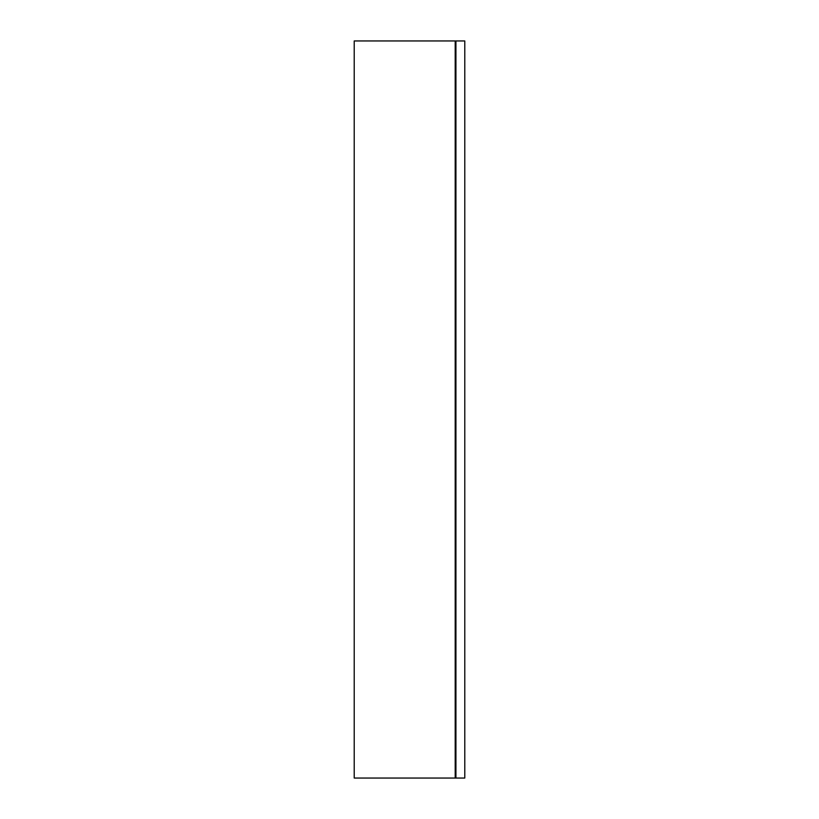 <?xml version="1.0" encoding="UTF-8"?>
<svg xmlns="http://www.w3.org/2000/svg" width="819" height="819" viewBox="0 0 819 819"><rect width="100%" height="100%" fill="white"/><g stroke="black" fill="none" stroke-linecap="round" stroke-linejoin="round"><path stroke-width="1.23" d="M455.2 40.95L464.782 40.95L464.782 778.05L455.2 778.05L455.2 40.95L354.217 40.95L354.217 778.05L455.2 778.05M455.927 778.05L455.927 40.95"/></g></svg>
